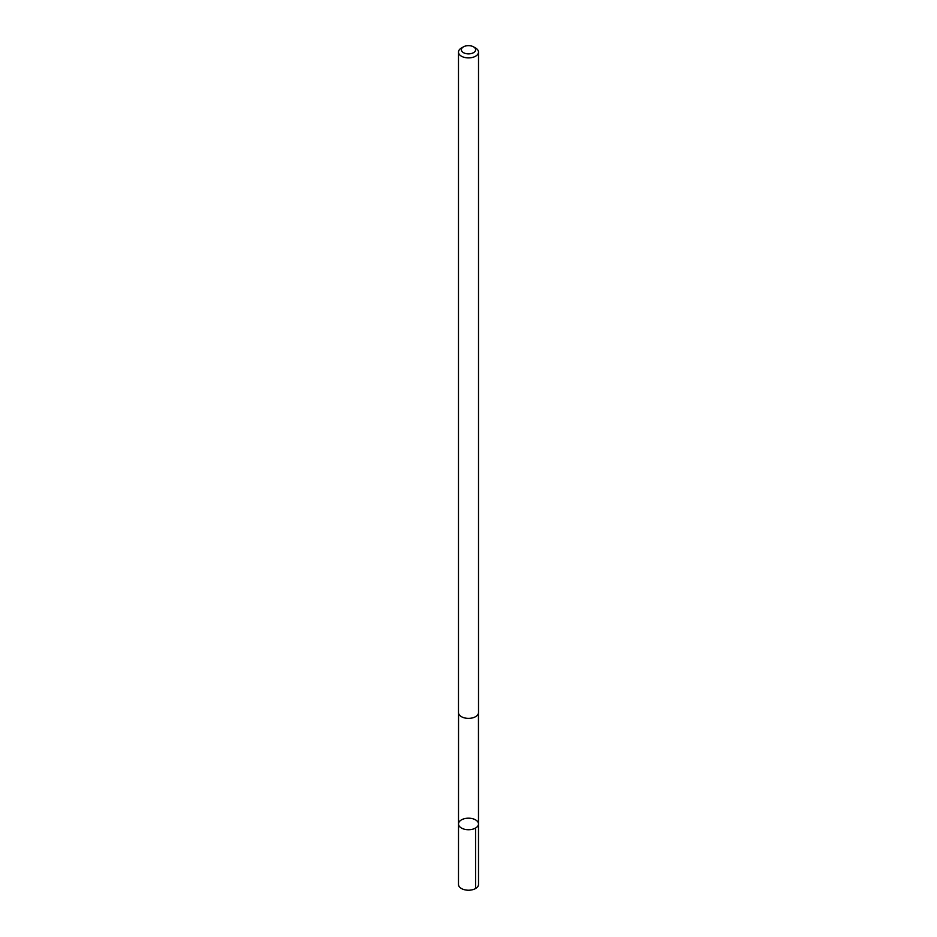 <?xml version="1.0" encoding="UTF-8"?>
<svg xmlns="http://www.w3.org/2000/svg" width="937" height="937" viewBox="0 0 937 937"><rect width="100%" height="100%" fill="white"/><g stroke="black" fill="none" stroke-linecap="round" stroke-linejoin="round"><path stroke-width="1.41" d="M459.001 822.159A9.991 5.774 180 0 1 470.081 818.259A9.991 5.774 180 0 1 478.491 823.951A9.991 5.774 180 0 1 468.5 829.725A9.991 5.774 180 0 1 458.509 823.951A9.991 5.774 180 0 1 459.001 822.159M458.486 884.446A10.014 5.786 0 0 0 466.919 890.15A10.014 5.786 0 0 0 478.011 886.25A10.014 5.786 0 0 0 478.514 884.446L478.491 823.951A9.991 5.774 180 0 1 468.5 829.725A9.991 5.774 180 0 1 458.509 823.951L458.486 884.446M463.464 46.85L461.426 48.033A10.014 5.786 0 0 0 458.486 52.121L458.486 712.6A10.014 5.786 0 0 0 466.919 718.304A10.014 5.786 0 0 0 478.011 714.404A10.014 5.786 0 0 0 478.514 712.6L478.514 52.121A10.014 5.786 0 0 0 475.574 48.033L473.536 46.85A7.121 4.111 0 0 0 463.464 46.85A7.121 4.111 0 0 0 464.764 53.257A7.121 4.111 0 0 0 475.27 51.043A7.121 4.111 0 0 0 473.536 46.85M458.486 52.121A10.014 5.786 0 0 0 466.919 57.825A10.014 5.786 0 0 0 478.011 53.924A10.014 5.786 0 0 0 478.514 52.121M475.563 828.039L475.574 888.534M458.544 713.198L458.509 823.951M478.456 713.198L478.491 823.951"/></g></svg>
